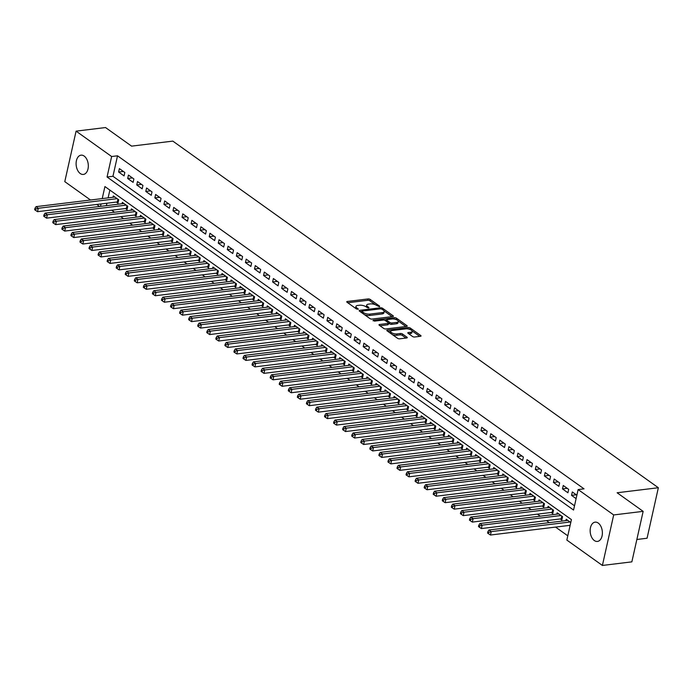 <?xml version="1.0" encoding="UTF-8"?>
<svg xmlns="http://www.w3.org/2000/svg" width="693" height="693" viewBox="0 0 693 693"><rect width="100%" height="100%" fill="white"/><g stroke="black" fill="none" stroke-linecap="round" stroke-linejoin="round"><path stroke-width="1.04" d="M379.443 306.713L379.634 306.176L370.183 299.428A1.49 0.58 12.6 0 0 368.139 298.934L347.323 301.472A1.49 0.58 12.6 0 0 346.76 301.784A1.49 0.58 12.6 0 0 347.054 302.252L356.497 308.991L358.324 309.121L356.895 307.926A4.764 1.845 12.6 0 1 355.951 306.427A4.764 1.845 12.6 0 1 357.753 305.44L359.485 305.232A4.764 1.845 12.6 0 1 366.034 306.808L368.685 308.03L368.875 307.484L367.654 306.609A4.764 1.845 12.6 0 1 366.701 305.119A4.764 1.845 12.6 0 1 368.511 304.132L370.244 303.915A4.764 1.845 12.6 0 1 376.793 305.5L379.443 306.713M594.317 540.531A9.711 6.046 83.1 0 1 590.167 530.032A9.711 6.046 83.1 0 1 595.096 522.15A9.711 6.046 83.1 0 1 598.224 523.059A9.711 6.046 83.1 0 1 602.373 533.558A9.711 6.046 83.1 0 1 597.444 541.432A9.711 6.046 83.1 0 1 594.317 540.531M80.258 173.536A9.711 6.046 83.1 0 1 76.109 163.037A9.711 6.046 83.1 0 1 81.038 155.163A9.711 6.046 83.1 0 1 84.165 156.064A9.711 6.046 83.1 0 1 88.314 166.563A9.711 6.046 83.1 0 1 83.385 174.437A9.711 6.046 83.1 0 1 80.258 173.536M412.578 336.512A1.49 0.58 12.6 0 0 414.622 337.006L420.469 336.287A1.49 0.58 12.6 0 0 421.032 335.984A1.49 0.58 12.6 0 0 420.738 335.516L410.239 328.023A1.49 0.58 12.6 0 0 408.194 327.529L387.378 330.067A1.49 0.58 12.6 0 0 386.815 330.379A1.49 0.58 12.6 0 0 387.11 330.847L397.6 338.331A1.49 0.58 12.6 0 0 399.644 338.825L406.704 337.967A1.49 0.58 12.6 0 0 407.267 337.656A1.49 0.58 12.6 0 0 406.973 337.196L402.477 333.983A1.49 0.58 12.6 0 0 400.433 333.489L396.933 333.922A3.985 1.542 12.6 0 1 392.68 333.246A3.985 1.542 12.6 0 1 390.67 331.349A3.985 1.542 12.6 0 1 392.177 330.526L405.881 328.854A3.985 1.542 12.6 0 1 410.135 329.521A3.985 1.542 12.6 0 1 412.153 331.419A3.985 1.542 12.6 0 1 410.637 332.25L408.359 332.527A1.49 0.58 12.6 0 0 407.796 332.839A1.49 0.58 12.6 0 0 408.09 333.307L412.578 336.512M90.514 200.008L64.787 181.644L76.083 131.142L105.535 127.547L131.583 146.136L172.826 141.112L658.35 487.733L617.108 492.758L643.147 511.356L613.686 514.942L602.399 565.453L566.848 540.072L571.422 519.594L104.92 186.556L102.226 198.588M76.083 131.142L111.634 156.523L107.06 177.001L573.561 510.039L578.135 489.561L613.686 514.942M578.135 489.561L584.026 488.842L117.524 155.804L111.634 156.523M392.81 316.545A1.49 0.58 12.6 0 0 393.381 316.242A1.49 0.58 12.6 0 0 393.078 315.774L382.588 308.281A1.49 0.58 12.6 0 0 380.544 307.787L359.728 310.325A1.49 0.58 12.6 0 0 359.156 310.637A1.49 0.58 12.6 0 0 359.459 311.105L369.949 318.589A1.49 0.58 12.6 0 0 371.994 319.083L392.81 316.545M396.413 318.156L406.904 325.641A1.49 0.58 12.6 0 1 407.207 326.108A1.49 0.58 12.6 0 1 406.644 326.42L385.819 328.958A1.49 0.58 12.6 0 1 383.775 328.465L379.288 325.26A1.49 0.58 12.6 0 1 378.984 324.792A1.49 0.58 12.6 0 1 379.547 324.48L387.993 323.449A1.49 0.58 12.6 0 0 388.556 323.146A1.49 0.58 12.6 0 0 388.262 322.678L385.282 320.547A1.49 0.58 12.6 0 0 383.238 320.053L374.445 321.128L373.206 320.244L394.369 317.663A1.49 0.58 12.6 0 1 396.413 318.156L396.379 319.716M569.291 525.415L570.01 525.926M560.23 518.944L561.815 520.079L562.577 516.666L557.146 512.785L556.834 514.145M551.169 512.482L552.754 513.608L553.516 510.195L548.085 506.314L547.782 507.683M542.117 506.011L543.702 507.146L544.464 503.733L539.024 499.852L538.721 501.212M533.056 499.549L534.641 500.675L535.403 497.262L529.972 493.381L529.66 494.75M523.995 493.078L525.58 494.213L526.342 490.8L520.911 486.919L520.608 488.279M514.942 486.616L516.528 487.742L517.29 484.329L511.85 480.448L511.547 481.817M505.881 480.145L507.467 481.28L508.229 477.867L502.789 473.986L502.486 475.346M496.82 473.683L498.406 474.809L499.168 471.396L493.737 467.515L493.433 468.884M487.759 467.212L489.345 468.347L490.116 464.934L484.676 461.053L484.372 462.413M478.707 460.741L480.292 461.876L481.055 458.463L475.615 454.582L475.311 455.942M469.646 454.279L471.231 455.414L471.994 452.001L466.562 448.12L466.259 449.48M460.585 447.808L462.17 448.943L462.933 445.53L457.501 441.649L457.198 443.009M451.533 441.346L453.118 442.481L453.88 439.067L448.44 435.187L448.137 436.547M442.472 434.875L444.057 436.01L444.819 432.597L439.388 428.716L439.076 430.076M433.411 428.413L434.996 429.539L435.758 426.126L430.327 422.254L430.024 423.614M424.359 421.942L425.944 423.076L426.706 419.663L421.266 415.783L420.963 417.143M415.298 415.479L416.883 416.606L417.645 413.193L412.214 409.32L411.902 410.68M406.237 409.009L407.822 410.143L408.584 406.73L403.153 402.85L402.85 404.21M397.184 402.546L398.77 403.672L399.532 400.259L394.092 396.379L393.789 397.747M388.123 396.075L389.709 397.21L390.471 393.797L385.031 389.916L384.728 391.276M379.062 389.613L380.648 390.739L381.41 387.326L375.978 383.446L375.675 384.814M370.001 383.142L371.587 384.277L372.358 380.864L366.918 376.983L366.614 378.343M360.949 376.68L362.534 377.806L363.297 374.393L357.857 370.512L357.553 371.881M351.888 370.209L353.473 371.344L354.236 367.931L348.804 364.05L348.501 365.41M342.827 363.738L344.412 364.873L345.175 361.46L339.743 357.579L339.44 358.939M333.775 357.276L335.36 358.411L336.122 354.998L330.682 351.117L330.379 352.477M324.714 350.805L326.299 351.94L327.061 348.527L321.63 344.646L321.327 346.006M315.653 344.343L317.238 345.478L318 342.065L312.569 338.184L312.266 339.544M306.601 337.872L308.186 339.007L308.948 335.594L303.508 331.713L303.205 333.073M297.54 331.41L299.125 332.536L299.887 329.132L294.456 325.251L294.144 326.611M288.479 324.939L290.064 326.074L290.826 322.661L285.395 318.78L285.092 320.14M279.426 318.477L281.011 319.603L281.774 316.19L276.334 312.318L276.031 313.678M270.365 312.006L271.951 313.141L272.713 309.728L267.273 305.847L266.97 307.207M261.304 305.544L262.89 306.67L263.652 303.257L258.22 299.376L257.917 300.745M252.243 299.073L253.829 300.208L254.6 296.795L249.159 292.914L248.856 294.274M243.191 292.611L244.776 293.737L245.539 290.324L240.099 286.443L239.795 287.812M234.13 286.14L235.715 287.274L236.478 283.861L231.046 279.981L230.743 281.341M225.069 279.677L226.654 280.804L227.417 277.391L221.985 273.51L221.682 274.878M216.017 273.207L217.602 274.341L218.364 270.928L212.924 267.048L212.621 268.408M206.956 266.744L208.541 267.87L209.303 264.457L203.872 260.577L203.569 261.945M197.895 260.273L199.48 261.408L200.242 257.995L194.811 254.114L194.508 255.474M188.843 253.803L190.428 254.937L191.19 251.524L185.75 247.644L185.447 249.004M179.782 247.34L181.367 248.475L182.129 245.062L176.698 241.181L176.386 242.541M170.721 240.869L172.306 242.004L173.068 238.591L167.637 234.71L167.334 236.07M161.668 234.407L163.253 235.542L164.016 232.129L158.576 228.248L158.273 229.608M152.607 227.936L154.192 229.071L154.955 225.658L149.523 221.777L149.212 223.137M143.546 221.474L145.132 222.6L145.894 219.196L140.462 215.315L140.159 216.675M134.485 215.003L136.071 216.138L136.842 212.725L131.401 208.844L131.098 210.204M125.433 208.541L127.018 209.667L127.781 206.254L122.34 202.382L122.037 203.742M124.827 172.488L119.387 168.607L118.624 172.02L124.064 175.901L124.827 172.488M133.879 178.959L128.448 175.078L127.685 178.491L133.117 182.372L133.879 178.959M142.94 185.421L137.509 181.54L136.746 184.953L142.178 188.834L142.94 185.421M152.001 191.892L146.561 188.011L145.799 191.424L151.239 195.305L152.001 191.892M161.053 198.354L155.622 194.473L154.86 197.886L160.291 201.767L161.053 198.354M170.114 204.825L164.683 200.944L163.92 204.357L169.352 208.238L170.114 204.825M179.175 211.287L173.735 207.415L172.973 210.819L178.413 214.7L179.175 211.287M188.227 217.758L182.796 213.877L182.034 217.29L187.465 221.171L188.227 217.758M197.288 224.22L191.857 220.348L191.095 223.761L196.526 227.633L197.288 224.22M206.349 230.691L200.909 226.81L200.147 230.223L205.587 234.104L206.349 230.691M215.41 237.162L209.97 233.281L209.208 236.694L214.639 240.575L215.41 237.162M224.463 243.624L219.031 239.743L218.269 243.156L223.7 247.037L224.463 243.624M233.524 250.095L228.092 246.214L227.321 249.627L232.761 253.508L233.524 250.095M242.585 256.557L237.145 252.676L236.382 256.089L241.822 259.97L242.585 256.557M251.637 263.028L246.206 259.147L245.443 262.56L250.875 266.441L251.637 263.028M260.698 269.49L255.267 265.61L254.504 269.023L259.936 272.903L260.698 269.49M269.759 275.961L264.319 272.08L263.557 275.493L268.997 279.374L269.759 275.961M278.811 282.423L273.38 278.543L272.618 281.956L278.049 285.837L278.811 282.423M287.872 288.894L282.441 285.014L281.679 288.427L287.11 292.307L287.872 288.894M296.933 295.357L291.493 291.476L290.731 294.889L296.171 298.77L296.933 295.357M305.985 301.827L300.554 297.947L299.792 301.36L305.223 305.241L305.985 301.827M315.046 308.29L309.615 304.409L308.853 307.822L314.284 311.703L315.046 308.29M324.107 314.761L318.667 310.88L317.905 314.293L323.345 318.174L324.107 314.761M333.168 321.223L327.728 317.351L326.966 320.755L332.397 324.636L333.168 321.223M342.221 327.694L336.789 323.813L336.027 327.226L341.458 331.107L342.221 327.694M351.282 334.156L345.85 330.284L345.079 333.697L350.519 337.569L351.282 334.156M360.343 340.627L354.903 336.746L354.14 340.159L359.58 344.04L360.343 340.627M369.395 347.098L363.964 343.217L363.201 346.63L368.633 350.511L369.395 347.098M378.456 353.56L373.025 349.679L372.262 353.092L377.694 356.973L378.456 353.56M387.517 360.031L382.077 356.15L381.315 359.563L386.755 363.444L387.517 360.031M396.569 366.493L391.138 362.612L390.376 366.025L395.807 369.906L396.569 366.493M405.63 372.964L400.199 369.083L399.437 372.496L404.868 376.377L405.63 372.964M414.691 379.426L409.251 375.545L408.489 378.958L413.929 382.839L414.691 379.426M423.744 385.897L418.312 382.016L417.55 385.429L422.981 389.31L423.744 385.897M432.804 392.359L427.373 388.478L426.611 391.891L432.042 395.772L432.804 392.359M441.865 398.83L436.425 394.949L435.663 398.362L441.103 402.243L441.865 398.83M450.926 405.292L445.486 401.412L444.724 404.825L450.155 408.705L450.926 405.292M459.979 411.763L454.547 407.882L453.785 411.296L459.216 415.176L459.979 411.763M469.04 418.226L463.6 414.345L462.837 417.758L468.277 421.639L469.04 418.226M478.101 424.696L472.661 420.816L471.898 424.229L477.338 428.109L478.101 424.696M487.153 431.159L481.722 427.286L480.959 430.691L486.391 434.572L487.153 431.159M496.214 437.629L490.783 433.749L490.02 437.162L495.452 441.043L496.214 437.629M505.275 444.1L499.835 440.22L499.073 443.633L504.513 447.505L505.275 444.1M514.327 450.563L508.896 446.682L508.134 450.095L513.565 453.976L514.327 450.563M523.388 457.034L517.957 453.153L517.195 456.566L522.626 460.447L523.388 457.034M532.449 463.496L527.009 459.615L526.247 463.028L531.687 466.909L532.449 463.496M541.502 469.967L536.07 466.086L535.308 469.499L540.739 473.38L541.502 469.967M550.563 476.429L545.131 472.548L544.369 475.961L549.8 479.842L550.563 476.429M559.623 482.9L554.183 479.019L553.421 482.432L558.861 486.313L559.623 482.9M568.684 489.362L563.244 485.481L562.482 488.894L567.913 492.775L568.684 489.362M117.524 155.804L112.95 176.282L574.506 505.795M576.871 495.209L572.305 491.952L571.543 495.365L576.108 498.622M111.703 210.213L114.518 212.231M120.755 216.684L123.579 218.693M129.816 223.146L132.64 225.164M138.877 229.617L141.701 231.627M147.93 236.079L150.753 238.097M156.99 242.55L159.814 244.56M166.051 249.012L168.875 251.031M175.112 255.483L177.928 257.493M184.165 261.945L186.989 263.964M193.226 268.416L196.05 270.426M202.287 274.878L205.102 276.897M211.339 281.349L214.163 283.359M220.4 287.812L223.224 289.83M229.461 294.282L232.276 296.292M238.513 300.745L241.337 302.763M247.574 307.216L250.398 309.225M256.635 313.678L259.459 315.696M265.688 320.149L268.512 322.167M274.749 326.62L277.572 328.629M283.809 333.082L286.633 335.1M292.87 339.553L295.686 341.562M301.923 346.015L304.747 348.033M310.984 352.486L313.808 354.495M320.045 358.948L322.86 360.966M329.097 365.419L331.921 367.429M338.158 371.881L340.982 373.899M347.219 378.352L350.034 380.362M356.271 384.814L359.095 386.833M365.332 391.285L368.156 393.295M374.393 397.747L377.217 399.766M383.446 404.218L386.27 406.228M392.507 410.68L395.331 412.699M401.568 417.151L404.391 419.17M410.628 423.614L413.444 425.632M419.681 430.084L422.505 432.103M428.742 436.555L431.566 438.565M437.803 443.018L440.618 445.036M446.855 449.488L449.679 451.498M455.916 455.951L458.74 457.969M464.977 462.422L467.792 464.431M474.029 468.884L476.853 470.902M483.09 475.355L485.914 477.364M492.151 481.817L494.975 483.835M501.204 488.288L504.028 490.297M510.265 494.75L513.089 496.768M519.326 501.221L522.15 503.231M528.387 507.683L531.202 509.701M537.439 514.154L540.263 516.164M546.5 520.616L549.324 522.635M555.561 527.087L567.792 535.819M109.866 190.081L108.125 197.869M106.921 203.222L106.384 205.648M116.372 202.07L117.957 203.205L118.72 199.792L113.288 195.911L112.985 197.271M565.895 520.616L566.198 519.256L570.772 522.513M636.858 539.483L647.063 538.244L658.35 487.733M643.147 511.356L631.86 561.858L602.399 565.453M99.575 206.479L96.751 204.461M101.031 203.941L100.494 206.367M112.95 176.282L107.06 177.001M118.624 172.02L123.363 171.448M127.685 178.491L132.415 177.91M136.746 184.953L141.476 184.381M145.799 191.424L150.537 190.844M154.86 197.886L159.598 197.314M163.92 204.357L168.65 203.777M172.973 210.819L177.711 210.248M182.034 217.29L186.772 216.71M191.095 223.761L195.824 223.181M200.147 230.223L204.885 229.643M209.208 236.694L213.946 236.114M218.269 243.156L222.999 242.576M227.321 249.627L232.06 249.047M236.382 256.089L241.121 255.518M245.443 262.56L250.173 261.98M254.504 269.023L259.234 268.451M263.557 275.493L268.295 274.913M272.618 281.956L277.347 281.384M281.679 288.427L286.408 287.846M290.731 294.889L295.469 294.317M299.792 301.36L304.53 300.779M308.853 307.822L313.582 307.25M317.905 314.293L322.643 313.712M326.966 320.755L331.704 320.183M336.027 327.226L340.757 326.646M345.079 333.697L349.818 333.116M354.14 340.159L358.879 339.579M363.201 346.63L367.931 346.05M372.262 353.092L376.992 352.52M381.315 359.563L386.053 358.983M390.376 366.025L395.105 365.454M399.437 372.496L404.166 371.916M408.489 378.958L413.227 378.387M417.55 385.429L422.288 384.849M426.611 391.891L431.341 391.32M435.663 398.362L440.401 397.782M444.724 404.825L449.462 404.253M453.785 411.296L458.515 410.715M462.837 417.758L467.576 417.186M471.898 424.229L476.637 423.648M480.959 430.691L485.689 430.119M490.02 437.162L494.75 436.581M499.073 443.633L503.811 443.052M508.134 450.095L512.863 449.514M517.195 456.566L521.924 455.985M526.247 463.028L530.985 462.456M535.308 469.499L540.046 468.918M544.369 475.961L549.099 475.389M553.421 482.432L558.16 481.852M562.482 488.894L567.22 488.322M571.543 495.365L576.273 494.785M366.701 305.119L366.398 306.488A4.764 1.845 12.6 0 0 366.545 307.172M355.951 306.427L355.639 307.796A4.764 1.845 12.6 0 0 355.786 308.489M375.441 304.764L369.88 300.797A1.49 0.58 12.6 0 0 367.836 300.303L347.756 302.746M361.815 311.4L360.152 311.599M392.073 316.64L384.035 310.897M381.947 309.182L380.518 308.835L362.24 311.062L362.049 311.607L363.34 312.526A4.764 1.845 12.6 0 0 369.889 314.102L382.38 312.578A4.764 1.845 12.6 0 0 384.191 311.59A4.764 1.845 12.6 0 0 383.238 310.1L381.947 309.182M364.388 314.622A4.764 1.845 12.6 0 0 369.586 315.471L369.889 314.102M384.191 311.59L383.879 312.959A4.764 1.845 12.6 0 1 382.077 313.946L369.586 315.471M398.129 320.963L405.899 326.507M379.981 325.753L387.69 324.818A1.49 0.58 12.6 0 0 388.253 324.506L388.556 323.146M384.494 320.192L386.599 319.932M393.945 319.04L394.369 317.663M396.76 322.384A3.985 1.542 12.6 0 0 398.267 321.552A3.985 1.542 12.6 0 0 396.249 319.655A3.985 1.542 12.6 0 0 392.004 318.988L387.17 319.577A1.49 0.58 12.6 0 0 386.607 319.889A1.49 0.58 12.6 0 0 386.902 320.357L389.882 322.479A1.49 0.58 12.6 0 0 391.926 322.973L396.76 322.384L396.448 323.752A3.985 1.542 12.6 0 0 397.964 322.921L398.267 321.552M386.607 319.889L386.304 321.249A1.49 0.58 12.6 0 0 386.296 321.275M396.448 323.752L391.623 324.341A1.49 0.58 12.6 0 1 389.579 323.848L388.565 323.12M396.11 319.516A1.49 0.58 12.6 0 0 394.066 319.023M412.153 331.419L411.841 332.787A3.985 1.542 12.6 0 1 410.334 333.61L408.792 333.801M390.67 331.349L390.358 332.718A3.985 1.542 12.6 0 0 390.454 333.229M392.411 334.632A3.985 1.542 12.6 0 0 396.63 335.282L396.933 333.922M405.968 338.054L402.174 335.351A1.49 0.58 12.6 0 0 400.13 334.858L396.63 335.282M410.1 329.504L409.935 329.392A1.49 0.58 12.6 0 0 407.891 328.898L407.83 328.906M390.921 330.968L387.811 331.341M419.733 336.382L412.058 330.907M114.873 197.046L36.036 206.653L38.297 208.272L37.535 211.686L117.316 201.958A1.516 0.589 -167.4 0 1 117.819 201.949L118.234 201.984M35.863 208.991L34.953 208.35L34.65 209.71L35.56 210.36L35.863 208.991L38.297 208.272L117.134 198.657M34.953 208.35L36.036 206.653M37.535 211.686L35.56 210.36M123.926 203.508L45.097 213.115L47.358 214.735L46.596 218.148L126.377 208.428A1.516 0.589 -167.4 0 1 126.88 208.42L127.287 208.446M44.915 215.462L44.014 214.813L43.711 216.181L44.612 216.822L44.915 215.462L47.358 214.735L126.195 205.128M44.014 214.813L45.097 213.115M46.596 218.148L44.612 216.822M132.987 209.979L54.149 219.586L56.419 221.206L55.657 224.619L135.43 214.891A1.516 0.589 -167.4 0 1 135.941 214.882L136.348 214.917M53.976 221.925L53.075 221.284L52.763 222.644L53.673 223.293L53.976 221.925L56.419 221.206L135.256 211.59M53.075 221.284L54.149 219.586M55.657 224.619L53.673 223.293M142.048 216.441L63.21 226.057L65.48 227.668L64.709 231.081L144.49 221.362A1.516 0.589 -167.4 0 1 144.993 221.353L145.409 221.379M63.037 228.395L62.127 227.746L61.824 229.114L62.734 229.755L63.037 228.395L65.48 227.668L144.309 218.061M62.127 227.746L63.21 226.057M64.709 231.081L62.734 229.755M151.109 222.912L72.271 232.519L74.532 234.139L73.77 237.552L153.551 227.824A1.516 0.589 -167.4 0 1 154.054 227.815L154.461 227.85M72.098 234.858L71.188 234.217L70.885 235.577L71.786 236.226L72.098 234.858L74.532 234.139L153.37 224.523M71.188 234.217L72.271 232.519M73.77 237.552L71.786 236.226M160.161 229.374L81.332 238.99L83.593 240.601L82.831 244.014L162.604 234.295A1.516 0.589 -167.4 0 1 163.115 234.286L163.522 234.312M81.15 241.329L80.249 240.679L79.938 242.048L80.847 242.697L81.15 241.329L83.593 240.601L162.431 230.994M80.249 240.679L81.332 238.99M82.831 244.014L80.847 242.697M169.222 235.845L90.385 245.452L92.654 247.072L91.892 250.485L171.665 240.757A1.516 0.589 -167.4 0 1 172.167 240.748L172.583 240.783M90.211 247.799L89.302 247.15L88.999 248.51L89.908 249.159L90.211 247.799L92.654 247.072L171.483 237.456M89.302 247.15L90.385 245.452M91.892 250.485L89.908 249.159M178.283 242.307L99.445 251.923L101.706 253.534L100.944 256.947L180.726 247.228A1.516 0.589 -167.4 0 1 181.228 247.219L181.635 247.245M99.272 254.262L98.363 253.612L98.059 254.981L98.96 255.63L99.272 254.262L101.706 253.534L180.544 243.927M98.363 253.612L99.445 251.923M100.944 256.947L98.96 255.63M187.335 248.778L108.506 258.385L110.767 260.005L110.005 263.418L189.778 253.69A1.516 0.589 -167.4 0 1 190.289 253.681L190.696 253.716M108.325 260.733L107.424 260.083L107.12 261.443L108.021 262.093L108.325 260.733L110.767 260.005L189.605 250.398M107.424 260.083L108.506 258.385M110.005 263.418L108.021 262.093M196.396 255.241L117.559 264.856L119.828 266.467L119.066 269.88L198.839 260.161A1.516 0.589 -167.4 0 1 199.341 260.152L199.757 260.187M117.386 267.195L116.476 266.545L116.173 267.914L117.082 268.563L117.386 267.195L119.828 266.467L198.657 256.86M116.476 266.545L117.559 264.856M119.066 269.88L117.082 268.563M205.457 261.711L126.62 271.318L128.881 272.938L128.118 276.351L207.9 266.623A1.516 0.589 -167.4 0 1 208.402 266.614L208.818 266.649M126.447 273.666L125.537 273.016L125.234 274.385L126.135 275.026L126.447 273.666L128.881 272.938L207.718 263.331M125.537 273.016L126.62 271.318M128.118 276.351L126.135 275.026M214.509 268.174L135.681 277.789L137.942 279.4L137.179 282.813L216.961 273.094A1.516 0.589 -167.4 0 1 217.463 273.085L217.871 273.12M135.499 280.128L134.598 279.487L134.295 280.847L135.196 281.497L135.499 280.128L137.942 279.4L216.779 269.794M134.598 279.487L135.681 277.789M137.179 282.813L135.196 281.497M223.57 274.645L144.733 284.251L147.003 285.871L146.24 289.284L226.013 279.556A1.516 0.589 -167.4 0 1 226.524 279.556L226.932 279.582M144.56 286.599L143.659 285.949L143.347 287.318L144.257 287.959L144.56 286.599L147.003 285.871L225.831 276.264M143.659 285.949L144.733 284.251M146.24 289.284L144.257 287.959M232.631 281.115L153.794 290.722L156.055 292.333L155.293 295.746L235.074 286.027A1.516 0.589 -167.4 0 1 235.577 286.018L235.992 286.053M153.621 293.061L152.711 292.42L152.408 293.78L153.318 294.43L153.621 293.061L156.055 292.333L234.892 282.727M152.711 292.42L153.794 290.722M155.293 295.746L153.318 294.43M241.684 287.578L162.855 297.184L165.116 298.804L164.354 302.217L244.135 292.489A1.516 0.589 -167.4 0 1 244.638 292.489L245.045 292.515M162.673 299.532L161.772 298.882L161.469 300.251L162.37 300.892L162.673 299.532L165.116 298.804L243.953 289.198M161.772 298.882L162.855 297.184M164.354 302.217L162.37 300.892M250.745 294.049L171.907 303.655L174.177 305.275L173.415 308.68L253.188 298.96A1.516 0.589 -167.4 0 1 253.699 298.952L254.106 298.986M171.734 305.994L170.833 305.353L170.521 306.713L171.431 307.363L171.734 305.994L174.177 305.275L253.014 295.66M170.833 305.353L171.907 303.655M173.415 308.68L171.431 307.363M259.806 300.511L180.968 310.118L183.238 311.737L182.467 315.15L262.249 305.422A1.516 0.589 -167.4 0 1 262.751 305.422L263.167 305.448M180.795 312.465L179.885 311.815L179.582 313.184L180.492 313.825L180.795 312.465L183.238 311.737L262.067 302.131M179.885 311.815L180.968 310.118M182.467 315.15L180.492 313.825M268.858 306.982L190.029 316.588L192.29 318.208L191.528 321.621L271.309 311.893A1.516 0.589 -167.4 0 1 271.812 311.885L272.219 311.919M189.856 318.927L188.946 318.286L188.643 319.646L189.544 320.296L189.856 318.927L192.29 318.208L271.128 308.593M188.946 318.286L190.029 316.588M191.528 321.621L189.544 320.296M277.919 313.444L199.09 323.051L201.351 324.671L200.589 328.084L280.362 318.364A1.516 0.589 -167.4 0 1 280.873 318.356L281.28 318.382M198.908 325.398L198.007 324.748L197.696 326.117L198.605 326.758L198.908 325.398L201.351 324.671L280.189 315.064M198.007 324.748L199.09 323.051M200.589 328.084L198.605 326.758M286.98 319.915L208.143 329.521L210.412 331.141L209.65 334.554L289.423 324.826A1.516 0.589 -167.4 0 1 289.925 324.818L290.341 324.852M207.969 331.86L207.06 331.219L206.757 332.579L207.666 333.229L207.969 331.86L210.412 331.141L289.241 321.526M207.06 331.219L208.143 329.521M209.65 334.554L207.666 333.229M296.041 326.377L217.204 335.992L219.464 337.604L218.702 341.017L298.484 331.297A1.516 0.589 -167.4 0 1 298.986 331.289L299.393 331.315M217.03 338.331L216.121 337.682L215.818 339.05L216.718 339.7L217.03 338.331L219.464 337.604L298.302 327.997M216.121 337.682L217.204 335.992M218.702 341.017L216.718 339.7M305.093 332.848L226.264 342.455L228.525 344.075L227.763 347.488L307.536 337.76A1.516 0.589 -167.4 0 1 308.047 337.751L308.454 337.786M226.083 344.793L225.182 344.152L224.879 345.512L225.779 346.162L226.083 344.793L228.525 344.075L307.363 334.459M225.182 344.152L226.264 342.455M227.763 347.488L225.779 346.162M314.154 339.31L235.317 348.925L237.586 350.537L236.824 353.95L316.597 344.23A1.516 0.589 -167.4 0 1 317.099 344.222L317.515 344.248M235.144 351.264L234.234 350.615L233.931 351.983L234.84 352.633L235.144 351.264L237.586 350.537L316.415 340.93M234.234 350.615L235.317 348.925M236.824 353.95L234.84 352.633M323.215 345.781L244.378 355.388L246.639 357.008L245.876 360.421L325.658 350.693A1.516 0.589 -167.4 0 1 326.16 350.684L326.576 350.719M244.205 357.735L243.295 357.086L242.992 358.446L243.893 359.095L244.205 357.735L246.639 357.008L325.476 347.392M243.295 357.086L244.378 355.388M245.876 360.421L243.893 359.095M332.268 352.243L253.439 361.859L255.7 363.47L254.937 366.883L334.719 357.164A1.516 0.589 -167.4 0 1 335.221 357.155L335.629 357.181M253.257 364.197L252.356 363.548L252.053 364.916L252.954 365.566L253.257 364.197L255.7 363.47L334.537 353.863M252.356 363.548L253.439 361.859M254.937 366.883L252.954 365.566M341.328 358.714L262.491 368.321L264.761 369.941L263.998 373.354L343.771 363.626A1.516 0.589 -167.4 0 1 344.282 363.617L344.69 363.652M262.318 370.668L261.417 370.019L261.105 371.387L262.015 372.028L262.318 370.668L264.761 369.941L343.589 360.334M261.417 370.019L262.491 368.321M263.998 373.354L262.015 372.028M350.389 365.176L271.552 374.792L273.813 376.403L273.051 379.816L352.832 370.097A1.516 0.589 -167.4 0 1 353.335 370.088L353.751 370.123M271.379 377.131L270.469 376.481L270.166 377.85L271.076 378.499L271.379 377.131L273.813 376.403L352.65 366.796M270.469 376.481L271.552 374.792M273.051 379.816L271.076 378.499M359.442 371.647L280.613 381.254L282.874 382.874L282.112 386.287L361.893 376.559A1.516 0.589 -167.4 0 1 362.396 376.55L362.803 376.585M280.431 383.601L279.53 382.952L279.227 384.32L280.128 384.961L280.431 383.601L282.874 382.874L361.711 373.267M279.53 382.952L280.613 381.254M282.112 386.287L280.128 384.961M368.503 378.109L289.665 387.725L291.935 389.336L291.173 392.749L370.946 383.03A1.516 0.589 -167.4 0 1 371.457 383.021L371.864 383.056M289.492 390.064L288.591 389.423L288.279 390.783L289.189 391.432L289.492 390.064L291.935 389.336L370.772 379.729M288.591 389.423L289.665 387.725M291.173 392.749L289.189 391.432M377.564 384.58L298.726 394.187L300.996 395.807L300.225 399.22L380.007 389.492A1.516 0.589 -167.4 0 1 380.509 389.492L380.925 389.518M298.553 396.535L297.644 395.885L297.34 397.254L298.25 397.895L298.553 396.535L300.996 395.807L379.825 386.2M297.644 395.885L298.726 394.187M300.225 399.22L298.25 397.895M386.616 391.051L307.787 400.658L310.048 402.269L309.286 405.682L389.068 395.963A1.516 0.589 -167.4 0 1 389.57 395.954L389.977 395.989M307.614 402.997L306.704 402.356L306.401 403.716L307.302 404.365L307.614 402.997L310.048 402.269L388.886 392.662M306.704 402.356L307.787 400.658M309.286 405.682L307.302 404.365M395.677 397.513L316.84 407.12L319.109 408.74L318.347 412.153L398.12 402.425A1.516 0.589 -167.4 0 1 398.631 402.425L399.038 402.451M316.666 409.468L315.765 408.818L315.454 410.187L316.363 410.828L316.666 409.468L319.109 408.74L397.947 399.133M315.765 408.818L316.84 407.12M318.347 412.153L316.363 410.828M404.738 403.984L325.901 413.591L328.17 415.211L327.408 418.624L407.181 408.896A1.516 0.589 -167.4 0 1 407.683 408.887L408.099 408.922M325.727 415.93L324.818 415.289L324.515 416.649L325.424 417.299L325.727 415.93L328.17 415.211L406.999 405.596M324.818 415.289L325.901 413.591M327.408 418.624L325.424 417.299M413.799 410.447L334.962 420.053L337.222 421.673L336.46 425.086L416.242 415.358A1.516 0.589 -167.4 0 1 416.744 415.358L417.151 415.384M334.788 422.401L333.879 421.751L333.576 423.12L334.476 423.761L334.788 422.401L337.222 421.673L416.06 412.066M333.879 421.751L334.962 420.053M336.46 425.086L334.476 423.761M422.851 416.917L344.023 426.524L346.283 428.144L345.521 431.557L425.294 421.829A1.516 0.589 -167.4 0 1 425.805 421.82L426.212 421.855M343.841 428.863L342.94 428.222L342.637 429.582L343.537 430.232L343.841 428.863L346.283 428.144L425.121 418.529M342.94 428.222L344.023 426.524M345.521 431.557L343.537 430.232M431.912 423.38L353.075 432.995L355.344 434.606L354.582 438.019L434.355 428.3A1.516 0.589 -167.4 0 1 434.857 428.291L435.273 428.317M352.902 435.334L351.992 434.684L351.689 436.053L352.598 436.694L352.902 435.334L355.344 434.606L434.173 425M351.992 434.684L353.075 432.995M354.582 438.019L352.598 436.694M440.973 429.851L362.136 439.457L364.397 441.077L363.634 444.49L443.416 434.762A1.516 0.589 -167.4 0 1 443.918 434.754L444.334 434.788M361.963 441.796L361.053 441.155L360.75 442.515L361.651 443.165L361.963 441.796L364.397 441.077L443.234 431.462M361.053 441.155L362.136 439.457M363.634 444.49L361.651 443.165M450.026 436.313L371.197 445.928L373.458 447.539L372.695 450.952L452.477 441.233A1.516 0.589 -167.4 0 1 452.979 441.224L453.387 441.25M371.015 448.267L370.114 447.617L369.811 448.986L370.712 449.636L371.015 448.267L373.458 447.539L452.295 437.933M370.114 447.617L371.197 445.928M372.695 450.952L370.712 449.636M459.087 442.784L380.249 452.39L382.519 454.01L381.756 457.423L461.529 447.695A1.516 0.589 -167.4 0 1 462.04 447.687L462.448 447.721M380.076 454.729L379.166 454.088L378.863 455.448L379.773 456.098L380.076 454.729L382.519 454.01L461.347 444.395M379.166 454.088L380.249 452.39M381.756 457.423L379.773 456.098M468.147 449.246L389.31 458.861L391.571 460.473L390.809 463.886L470.59 454.166A1.516 0.589 -167.4 0 1 471.093 454.158L471.509 454.184M389.137 461.2L388.227 460.55L387.924 461.919L388.834 462.569L389.137 461.2L391.571 460.473L470.408 450.866M388.227 460.55L389.31 458.861M390.809 463.886L388.834 462.569M477.2 455.717L398.371 465.324L400.632 466.943L399.87 470.356L479.651 460.628A1.516 0.589 -167.4 0 1 480.154 460.62L480.561 460.654M398.189 467.671L397.288 467.021L396.985 468.381L397.886 469.031L398.189 467.671L400.632 466.943L479.469 457.328M397.288 467.021L398.371 465.324M399.87 470.356L397.886 469.031M486.261 462.179L407.423 471.794L409.693 473.406L408.931 476.819L488.704 467.099A1.516 0.589 -167.4 0 1 489.215 467.091L489.622 467.125M407.25 474.133L406.349 473.484L406.037 474.852L406.947 475.502L407.25 474.133L409.693 473.406L488.53 463.799M406.349 473.484L407.423 471.794M408.931 476.819L406.947 475.502M495.322 468.65L416.484 478.257L418.754 479.877L417.983 483.29L497.765 473.562A1.516 0.589 -167.4 0 1 498.267 473.553L498.683 473.588M416.311 480.604L415.402 479.954L415.098 481.323L416.008 481.964L416.311 480.604L418.754 479.877L497.583 470.27M415.402 479.954L416.484 478.257M417.983 483.29L416.008 481.964M504.374 475.112L425.545 484.728L427.806 486.339L427.044 489.752L506.826 480.032A1.516 0.589 -167.4 0 1 507.328 480.024L507.735 480.058M425.372 487.066L424.462 486.417L424.159 487.785L425.06 488.435L425.372 487.066L427.806 486.339L506.644 476.732M424.462 486.417L425.545 484.728M427.044 489.752L425.06 488.435M513.435 481.583L434.598 491.19L436.867 492.81L436.105 496.223L515.878 486.495A1.516 0.589 -167.4 0 1 516.389 486.495L516.796 486.521M434.424 493.537L433.523 492.888L433.212 494.256L434.121 494.897L434.424 493.537L436.867 492.81L515.705 483.203M433.523 492.888L434.598 491.19M436.105 496.223L434.121 494.897M522.496 488.054L443.659 497.661L445.928 499.272L445.166 502.685L524.939 492.966A1.516 0.589 -167.4 0 1 525.441 492.957L525.857 492.992M443.485 500L442.576 499.358L442.273 500.718L443.182 501.368L443.485 500L445.928 499.272L524.757 489.665M442.576 499.358L443.659 497.661M445.166 502.685L443.182 501.368M531.557 494.516L452.72 504.123L454.98 505.743L454.218 509.156L534 499.428A1.516 0.589 -167.4 0 1 534.502 499.428L534.909 499.454M452.546 506.47L451.637 505.821L451.334 507.189L452.234 507.83L452.546 506.47L454.98 505.743L533.818 496.136M451.637 505.821L452.72 504.123M454.218 509.156L452.234 507.83M540.609 500.987L461.781 510.594L464.041 512.205L463.279 515.618L543.052 505.899A1.516 0.589 -167.4 0 1 543.563 505.89L543.97 505.925M461.599 512.933L460.698 512.292L460.386 513.652L461.295 514.301L461.599 512.933L464.041 512.205L542.879 502.598M460.698 512.292L461.781 510.594M463.279 515.618L461.295 514.301M549.67 507.449L470.833 517.056L473.102 518.676L472.34 522.089L552.113 512.361A1.516 0.589 -167.4 0 1 552.616 512.361L553.031 512.387M470.66 519.404L469.75 518.754L469.447 520.122L470.356 520.764L470.66 519.404L473.102 518.676L551.931 509.069M469.75 518.754L470.833 517.056M472.34 522.089L470.356 520.764M558.731 513.92L479.894 523.527L482.155 525.147L481.392 528.56L561.174 518.832A1.516 0.589 -167.4 0 1 561.676 518.823L562.092 518.858M479.721 525.866L478.811 525.225L478.508 526.585L479.409 527.234L479.721 525.866L482.155 525.147L560.992 515.531M478.811 525.225L479.894 523.527M481.392 528.56L479.409 527.234M567.784 520.382L488.955 529.989L491.216 531.609L490.453 535.022L570.148 525.311M488.773 532.337L487.872 531.687L487.569 533.056L488.47 533.697L488.773 532.337L491.216 531.609L570.053 522.002M487.872 531.687L488.955 529.989M490.453 535.022L488.47 533.697M379.513 306.704L379.634 306.176M358.004 309.329L358.116 308.792M368.754 308.013L368.875 307.484M367.394 307.77L367.654 306.609M356.635 309.078L356.895 307.926M347.132 302.304L347.323 301.472M367.836 300.303L368.139 298.934M369.88 300.797L370.183 299.428M359.537 311.157L359.728 310.325M380.301 308.861L380.544 307.787M382.328 309.45L382.588 308.281M392.914 316.536L393.078 315.774M361.789 312.768L362.049 311.607M363.08 313.695L363.34 312.526M382.077 313.946L382.38 312.578M406.739 326.403L406.904 325.641M379.366 325.32L379.547 324.48M387.69 324.818L387.993 323.449M373.077 320.824L373.206 320.244M386.642 321.517L386.902 320.357M389.579 323.848L389.882 322.479M391.623 324.341L391.926 322.973M408.168 333.359L408.359 332.527M410.334 333.61L410.637 332.25M400.13 334.858L400.433 333.489M402.174 335.351L402.477 333.983M406.8 337.95L406.973 337.196M387.188 330.899L387.378 330.067M407.891 328.898L408.194 327.529M409.935 329.392L410.239 328.023M420.564 336.278L420.738 335.516M117.316 201.958L117.923 199.22M117.819 201.949L118.364 199.532M126.377 208.428L126.984 205.691M126.88 208.42L127.417 206.003M135.43 214.891L136.045 212.162M135.941 214.882L136.478 212.465M144.49 221.362L145.106 218.624M144.993 221.353L145.539 218.936M153.551 227.824L154.158 225.095M154.054 227.815L154.591 225.398M162.604 234.295L163.219 231.557M163.115 234.286L163.652 231.869M171.665 240.757L172.28 238.028M172.167 240.748L172.713 238.331M180.726 247.228L181.332 244.49M181.228 247.219L181.765 244.802M189.778 253.69L190.393 250.961M190.289 253.681L190.826 251.273M198.839 260.161L199.454 257.424M199.341 260.152L199.887 257.735M207.9 266.623L208.506 263.894M208.402 266.614L208.948 264.206M216.961 273.094L217.567 270.357M217.463 273.085L218 270.668M226.013 279.556L226.628 276.828M226.524 279.556L227.061 277.139M235.074 286.027L235.681 283.29M235.577 286.018L236.122 283.602M244.135 292.489L244.742 289.761M244.638 292.489L245.175 290.072M253.188 298.96L253.803 296.223M253.699 298.952L254.236 296.535M262.249 305.422L262.864 302.694M262.751 305.422L263.297 303.006M271.309 311.893L271.916 309.156M271.812 311.885L272.349 309.468M280.362 318.364L280.977 315.627M280.873 318.356L281.41 315.939M289.423 324.826L290.038 322.098M289.925 324.818L290.471 322.401M298.484 331.297L299.09 328.56M298.986 331.289L299.523 328.872M307.536 337.76L308.151 335.031M308.047 337.751L308.584 335.334M316.597 344.23L317.212 341.493M317.099 344.222L317.645 341.805M325.658 350.693L326.264 347.964M326.16 350.684L326.706 348.267M334.719 357.164L335.325 354.426M335.221 357.155L335.759 354.738M343.771 363.626L344.386 360.897M344.282 363.617L344.819 361.209M352.832 370.097L353.439 367.359M353.335 370.088L353.88 367.671M361.893 376.559L362.5 373.83M362.396 376.55L362.933 374.142M370.946 383.03L371.561 380.292M371.457 383.021L371.994 380.604M380.007 389.492L380.622 386.763M380.509 389.492L381.055 387.075M389.068 395.963L389.674 393.226M389.57 395.954L390.107 393.537M398.12 402.425L398.735 399.696M398.631 402.425L399.168 400.008M407.181 408.896L407.796 406.159M407.683 408.887L408.229 406.47M416.242 415.358L416.848 412.63M416.744 415.358L417.281 412.941M425.294 421.829L425.909 419.092M425.805 421.82L426.342 419.404M434.355 428.3L434.97 425.563M434.857 428.291L435.403 425.874M443.416 434.762L444.022 432.034M443.918 434.754L444.464 432.337M452.477 441.233L453.083 438.496M452.979 441.224L453.517 438.808M461.529 447.695L462.144 444.967M462.04 447.687L462.577 445.27M470.59 454.166L471.197 451.429M471.093 454.158L471.638 451.741M479.651 460.628L480.258 457.9M480.154 460.62L480.691 458.203M488.704 467.099L489.319 464.362M489.215 467.091L489.752 464.674M497.765 473.562L498.371 470.833M498.267 473.553L498.813 471.145M506.826 480.032L507.432 477.295M507.328 480.024L507.865 477.607M515.878 486.495L516.493 483.766M516.389 486.495L516.926 484.078M524.939 492.966L525.554 490.228M525.441 492.957L525.987 490.54M534 499.428L534.606 496.699M534.502 499.428L535.039 497.011M543.052 505.899L543.667 503.161M543.563 505.89L544.1 503.473M552.113 512.361L552.728 509.632M552.616 512.361L553.161 509.944M561.174 518.832L561.78 516.094M561.676 518.823L562.214 516.406M361.547 312.595L361.85 311.278"/></g></svg>
